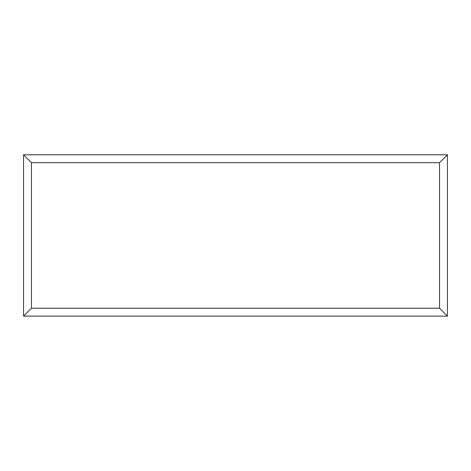 <?xml version="1.0" encoding="UTF-8"?>
<svg xmlns="http://www.w3.org/2000/svg" width="471" height="471" viewBox="0 0 471 471"><rect width="100%" height="100%" fill="white"/><g stroke="black" fill="none" stroke-linecap="round" stroke-linejoin="round"><path stroke-width="0.71" d="M447.45 316.129L23.55 316.129L23.55 154.794L447.45 154.794L447.45 316.129L439.543 308.217L439.543 162.701L447.45 154.794M23.55 316.129L31.457 308.217L439.543 308.217M439.543 162.701L31.457 162.701L23.55 154.794M356.747 316.129L114.306 316.129M31.457 162.701L31.457 308.217"/></g></svg>
